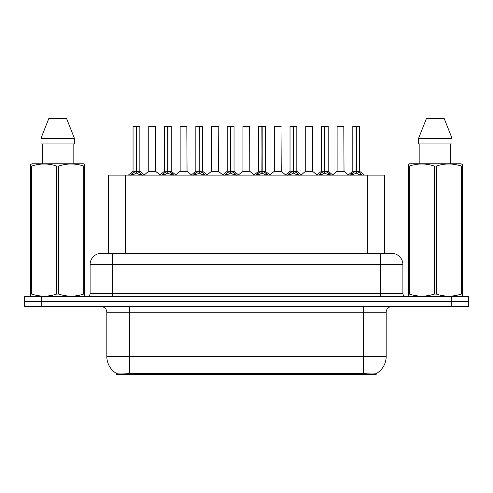 <?xml version="1.0" encoding="UTF-8"?>
<svg xmlns="http://www.w3.org/2000/svg" width="493" height="493" viewBox="0 0 493 493"><rect width="100%" height="100%" fill="white"/><g stroke="black" fill="none" stroke-linecap="round" stroke-linejoin="round"><path stroke-width="0.74" d="M105.403 253.297L108.411 253.297L108.411 175.101L384.361 175.101L384.361 253.297M376.153 373.645L376.153 374.569L116.619 374.569L116.619 373.546C118.086 374.113 122.375 374.113 129.48 373.54L363.52 373.54C370.613 374.113 374.902 374.113 376.381 373.54A19.831 19.831 0 0 0 386.185 356.433L386.185 312.235A5.669 5.669 0 0 1 391.849 306.566M116.619 373.54A19.831 19.831 0 0 1 106.815 356.433L106.815 312.235C106.482 308.791 104.59 306.905 101.151 306.566M41.652 296.367L468.35 296.367L468.35 301.469L24.65 301.469L24.65 306.566L41.652 306.566L41.652 301.469L24.65 301.469L24.65 296.367L41.652 296.367L41.652 301.469L468.35 301.469L468.35 306.566L41.652 306.566M101.607 253.297L391.565 253.297A11.333 11.333 0 0 1 402.898 264.636L402.898 293.532C403.071 295.252 404.013 296.201 405.733 296.367M101.435 253.297A11.333 11.333 0 0 0 90.102 264.636L90.102 293.532A2.835 2.835 0 0 1 87.267 296.367M130.528 175.231L132.592 173.055L136.302 171.182L136.302 173.154L136.506 126.368L139.852 126.479L139.852 171.133L136.604 171.182L140.314 173.055L142.378 175.231M133.055 126.479L136.308 126.368L133.055 126.479L133.055 171.133L136.302 171.182M136.308 126.368L133.165 126.368M139.852 126.479L136.598 126.368M136.407 126.368L136.407 171.133L139.957 171.354L136.974 171.354M136.302 126.479L136.456 171.133M135.322 126.368L137.584 126.368M136.604 171.182L136.604 173.154L136.506 171.133M136.604 171.133L136.604 126.479M140.314 173.055L140.314 175.101L136.604 173.154M136.302 173.154L133.141 174.725M153.009 171.133L148.646 171.354L155.652 171.354L155.437 126.368L148.75 126.479L148.75 171.133L155.548 171.133L152.004 171.133M152.103 126.368L148.861 126.368M161.926 175.231L163.984 173.055L167.7 171.182L167.7 173.154L167.897 126.368L171.25 126.479L171.25 171.133L167.996 171.182L171.706 173.055L173.77 175.231M164.446 126.479L167.706 126.368L164.446 126.479L164.446 171.133L167.7 171.182M167.706 126.368L164.557 126.368M171.25 126.479L167.99 126.368M167.799 126.368L167.799 171.133L171.348 171.354L168.366 171.354M167.7 126.479L167.848 171.133M166.714 126.368L168.982 126.368M167.996 171.182L167.996 173.154L167.897 171.133M167.996 171.133L167.996 126.479M171.706 173.055L171.706 175.101L167.996 173.154M167.7 173.154L164.533 174.725M193.318 175.231L195.376 173.055L199.092 171.182L199.092 173.154L199.289 126.368L202.641 126.479L202.641 171.133L199.388 171.182L203.104 173.055L205.162 175.231M195.838 126.479L199.098 126.368L195.838 126.479L195.838 171.133L199.092 171.182M199.098 126.368L195.955 126.368M202.641 126.479L199.382 126.368M199.19 126.368L199.19 171.133L199.388 126.479M199.092 126.479L199.24 171.133M198.106 126.368L200.374 126.368M199.388 171.182L199.388 173.154L199.289 171.133M203.104 173.055L203.104 175.101L199.388 173.154M199.092 173.154L195.924 174.725M224.709 175.231L226.774 173.055L230.484 171.182L230.484 173.154L230.681 126.368L234.033 126.479L234.033 171.133L230.779 171.182L234.495 173.055L236.554 175.231M227.236 126.479L230.49 126.368L227.236 126.479L227.236 171.133L230.484 171.182M230.49 126.368L227.347 126.368M234.033 126.479L230.779 126.368M230.582 126.368L230.582 171.133L234.138 171.354L231.155 171.354M230.484 126.479L230.632 171.133M229.498 126.368L231.765 126.368M230.779 171.182L230.779 173.154L230.681 171.133M230.779 171.133L230.779 126.479M234.495 173.055L234.495 175.101L230.779 173.154M230.484 173.154L227.316 174.725M256.101 175.231L258.166 173.055L261.875 171.182L261.875 173.154L262.079 126.368L265.425 126.479L265.425 171.133L262.177 171.182L265.887 173.055L267.952 175.231M258.628 126.479L261.882 126.368L258.628 126.479L258.628 171.133L261.875 171.182M261.882 126.368L258.739 126.368M265.425 126.479L262.171 126.368M261.98 126.368L261.98 171.133L265.53 171.354L262.547 171.354M261.875 126.479L262.029 171.133M260.896 126.368L263.157 126.368M262.177 171.182L262.177 173.154L262.079 171.133M262.177 171.133L262.177 126.479M265.887 173.055L265.887 175.101L262.177 173.154M261.875 173.154L258.714 174.725M184.4 171.133L180.037 171.354L187.044 171.354L186.829 126.368L180.142 126.479L180.142 171.133L186.946 171.133L183.396 171.133M183.495 126.368L180.259 126.368M215.792 171.133L211.435 171.354L218.442 171.354L218.22 126.368L211.534 126.479L211.534 171.133L218.337 171.133L214.788 171.133M214.886 126.368L211.651 126.368M247.19 171.133L242.827 171.354L249.834 171.354L249.618 126.368L242.932 126.479L242.932 171.133L249.729 171.133L246.18 171.133M245.2 126.368L243.043 126.368M84.321 296.367L84.673 296.164L84.673 294.075L83.674 294.075L83.674 166.055C75.38 163.312 67.054 163.312 58.692 166.055L56.683 166.055C48.394 163.312 40.062 163.312 31.7 166.055L30.702 166.055L30.702 164.502L32.014 163.768L30.702 164.502L30.702 294.789M58.692 166.055L58.692 294.075C66.98 296.823 75.312 296.823 83.674 294.075M58.692 294.075L56.683 294.075L56.683 166.055M31.7 166.055L31.7 294.075C39.995 296.823 48.32 296.823 56.683 294.075M31.7 294.075L30.702 294.075L30.702 296.164L31.053 296.367M84.673 172.267L84.673 164.502L83.36 163.768L84.673 164.502L84.673 166.055L83.674 166.055M83.36 163.768L32.014 163.768M42.232 143.931L42.232 163.768M73.143 163.768L73.143 143.931L73.143 163.768M66.537 118.431L74.381 138.268L74.381 143.931L40.993 143.931L40.993 138.268L48.838 118.431L40.993 138.268L74.381 138.268L66.537 118.431L48.838 118.431M84.673 294.789L84.673 166.055M461.947 296.367L462.298 296.164L462.298 294.075L461.3 294.075L461.3 166.055C453.005 163.312 444.68 163.312 436.317 166.055L434.308 166.055C426.02 163.312 417.688 163.312 409.326 166.055L408.327 166.055L408.327 164.502L409.64 163.768L408.327 164.502L408.327 294.789M436.317 166.055L436.317 294.075C444.606 296.823 452.938 296.823 461.3 294.075M436.317 294.075L434.308 294.075L434.308 166.055M409.326 166.055L409.326 294.075C417.62 296.823 425.946 296.823 434.308 294.075M409.326 294.075L408.327 294.075L408.327 296.164L408.679 296.367M462.298 172.267L462.298 164.502L460.986 163.768L462.298 164.502L462.298 166.055L461.3 166.055M460.986 163.768L409.64 163.768M419.857 143.931L419.857 163.768M450.768 163.768L450.768 143.931L450.768 163.768M444.162 118.431L452.007 138.268L452.007 143.931L418.619 143.931L418.619 138.268L426.463 118.431L418.619 138.268L452.007 138.268L444.162 118.431L426.463 118.431M462.298 294.789L462.298 166.055M287.499 175.231L289.557 173.055L293.273 171.182L293.273 173.154L293.471 126.368L296.823 126.479L296.823 171.133L293.569 171.182L297.279 173.055L299.343 175.231M290.02 126.479L293.28 126.368L290.02 126.479L290.02 171.133L293.273 171.182M293.28 126.368L290.13 126.368M296.823 126.479L293.563 126.368M293.372 126.368L293.372 171.133L296.922 171.354L293.939 171.354M293.273 126.479L293.421 171.133M292.287 126.368L294.555 126.368M293.569 171.182L293.569 173.154L293.471 171.133M293.569 171.133L293.569 126.479M297.279 173.055L297.279 175.101L293.569 173.154M293.273 173.154L290.106 174.725M318.891 175.231L320.949 173.055L324.665 171.182L324.665 173.154L324.862 126.368L328.215 126.479L328.215 171.133L324.961 171.182L328.677 173.055L330.735 175.231M321.411 126.479L324.671 126.368L321.411 126.479L321.411 171.133L324.665 171.182M324.671 126.368L321.528 126.368M328.215 126.479L324.955 126.368M324.764 126.368L324.764 171.133L328.32 171.354L325.337 171.354M324.665 126.479L324.813 171.133M323.679 126.368L325.947 126.368M324.961 171.182L324.961 173.154L324.862 171.133M324.961 171.133L324.961 126.479M328.677 173.055L328.677 175.101L324.961 173.154M324.665 173.154L321.498 174.725M350.283 175.231L352.347 173.055L356.057 171.182L356.057 173.154L356.254 126.368L359.607 126.479L359.607 171.133L356.353 171.182L360.069 173.055L362.127 175.231M352.809 126.479L356.063 126.368L352.809 126.479L352.809 171.133L356.057 171.182M356.063 126.368L352.92 126.368M359.607 126.479L356.353 126.368M356.156 126.368L356.156 171.133L359.711 171.354L356.729 171.354M356.057 126.479L356.205 171.133M355.071 126.368L357.339 126.368M356.353 171.182L356.353 173.154L356.254 171.133M356.353 171.133L356.353 126.479M360.069 173.055L360.069 175.101L356.353 173.154M356.057 173.154L352.896 174.725M278.582 171.133L274.219 171.354L281.226 171.354L281.01 126.368L274.324 126.479L274.324 171.133L281.121 171.133L277.577 171.133M276.591 126.368L274.435 126.368M312.519 126.479L305.715 126.479L305.715 171.133L312.519 171.133L312.519 126.479L305.715 126.479M307.983 126.368L305.833 126.368M309.974 171.133L308.969 171.133M309.265 171.133L305.715 171.133L301.266 174.873M341.366 171.133L337.009 171.354L344.015 171.354L343.8 126.368L337.107 126.479L337.107 171.133L343.911 171.133L340.361 171.133M339.375 126.368L337.224 126.368M360.851 374.569L360.851 373.441M131.921 374.569L131.921 373.441M125.413 253.297L125.413 175.101M367.359 253.297L367.359 175.101M363.52 306.566L363.52 312.235L106.815 312.235M386.185 312.235L363.52 312.235L363.52 356.433L386.185 356.433M363.52 373.54L363.52 356.433L129.48 356.433L129.48 373.54M106.815 356.433L129.48 356.433L129.48 306.566M451.348 306.566L451.348 296.367M402.898 264.636L90.102 264.636M112.768 296.367L112.768 253.297M90.102 293.532L402.898 293.532M380.232 253.297L380.232 296.367M135.932 171.354L133.055 171.133L136.302 171.139M131.995 173.573L131.995 175.101M132.592 173.055L132.592 175.101M140.912 173.573L140.912 175.101M155.548 126.479L148.75 126.479M167.324 171.354L164.446 171.133L167.7 171.139M163.386 173.573L163.386 175.101M163.984 173.055L163.984 175.101M172.304 173.573L172.304 175.101M198.716 171.354L195.844 171.133L199.092 171.139M199.388 171.139L202.635 171.133L199.764 171.354M194.784 173.573L194.784 175.101M195.376 173.055L195.376 175.101M203.695 173.573L203.695 175.101M230.114 171.354L227.236 171.133L230.484 171.139M226.176 173.573L226.176 175.101M226.774 173.055L226.774 175.101M235.093 173.573L235.093 175.101M261.506 171.354L258.628 171.133L261.875 171.139M257.568 173.573L257.568 175.101M258.166 173.055L258.166 175.101M266.485 173.573L266.485 175.101M186.946 126.479L180.142 126.479M218.337 126.479L211.534 126.479M249.729 126.479L242.932 126.479M292.897 171.354L290.02 171.133L293.273 171.139M288.96 173.573L288.96 175.101M289.557 173.055L289.557 175.101M297.877 173.573L297.877 175.101M324.289 171.354L321.418 171.133L324.665 171.139M320.358 173.573L320.358 175.101M320.949 173.055L320.949 175.101M329.269 173.573L329.269 175.101M355.687 171.354L352.809 171.133L356.057 171.139M351.749 173.573L351.749 175.101M352.347 173.055L352.347 175.101M360.666 173.573L360.666 175.101M281.121 126.479L274.324 126.479M309.117 171.133L312.617 171.354L305.611 171.354M343.911 126.479L337.107 126.479M132.95 171.354L128.328 175.101M139.957 171.354L144.578 175.101M148.646 171.354L144.301 174.873M155.652 171.354L159.997 174.873M164.342 171.354L159.72 175.101M171.348 171.354L175.97 175.101M195.739 171.354L191.118 175.101M202.746 171.354L207.362 175.101M227.131 171.354L222.509 175.101M234.138 171.354L238.76 175.101M258.523 171.354L253.901 175.101M265.53 171.354L270.152 175.101M180.037 171.354L175.693 174.873M187.044 171.354L191.389 174.873M211.435 171.354L207.091 174.873M218.442 171.354L222.787 174.873M242.827 171.354L238.483 174.873M249.834 171.354L254.178 174.873M289.915 171.354L285.293 175.101M296.922 171.354L301.543 175.101M321.313 171.354L316.691 175.101M328.32 171.354L332.935 175.101M352.705 171.354L348.083 175.101M359.711 171.354L364.333 175.101M274.219 171.354L269.874 174.873M281.226 171.354L285.57 174.873M312.617 171.354L316.962 174.873M337.009 171.354L332.664 174.873M344.015 171.354L348.36 174.873"/></g></svg>
